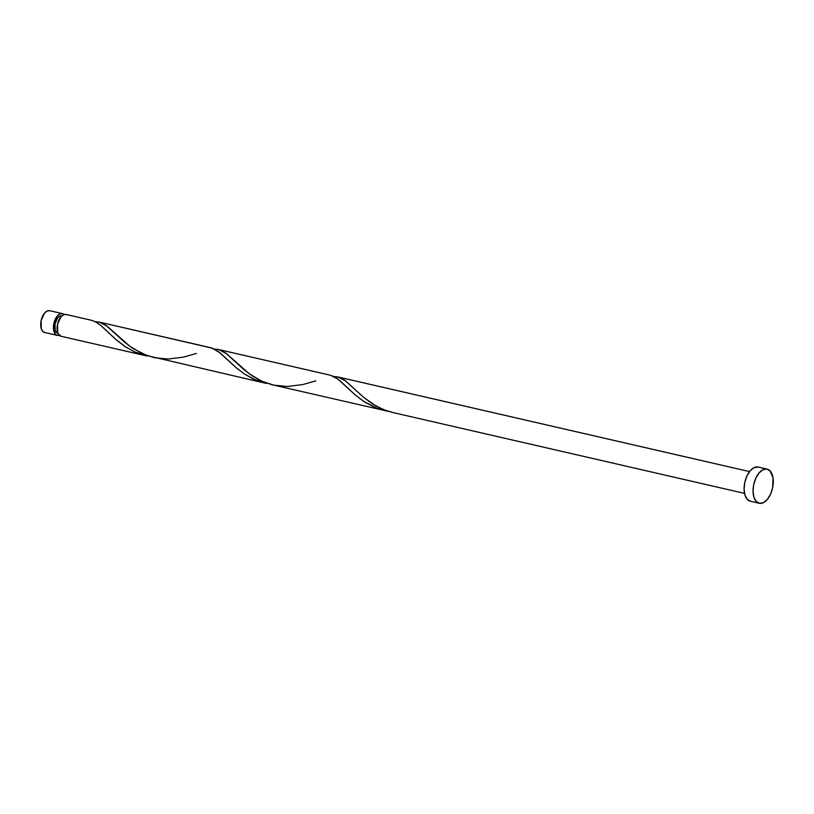 <?xml version="1.0" encoding="UTF-8"?>
<svg xmlns="http://www.w3.org/2000/svg" width="814" height="814" viewBox="0 0 814 814"><rect width="100%" height="100%" fill="white"/><g stroke="black" fill="none" stroke-linecap="round" stroke-linejoin="round"><path stroke-width="1.22" d="M49.878 310.745A11.182 6.105 102.9 0 0 49.664 310.683A11.182 6.105 102.9 0 0 49.44 310.643L62.169 313.573A11.182 6.105 -77.1 0 1 62.393 313.614A11.182 6.105 -77.1 0 1 64.103 314.56M59.33 335.307A11.182 6.105 -77.1 0 1 57.601 335.449L55.464 334.249L53.592 329.782L54.406 321.428L57.234 316.086L59.687 314.031L62.169 313.573L64.306 314.774M61.895 315.791L61.966 315.812A8.944 4.884 102.9 0 0 61.895 315.791A8.944 4.884 102.9 0 0 61.711 315.761L59.727 316.127L57.763 317.775L55.057 323.738L55.179 330.148L56.349 332.305L58.059 333.262M766.757 469.037A17.542 9.575 -77.1 0 1 767.103 469.098A17.542 9.575 -77.1 0 1 772.578 488.024A17.542 9.575 -77.1 0 1 759.594 503.357A17.542 9.575 -77.1 0 1 759.248 503.286A17.542 9.575 -77.1 0 1 753.774 484.361A17.542 9.575 -77.1 0 1 766.757 469.037L757.814 466.971L766.757 469.037L770.115 470.919L773.046 477.92L772.649 487.718L770.553 494.169L767.337 499.399L763.491 502.635L759.594 503.357L756.237 501.465L753.947 497.252L753.052 491.361L753.703 484.676L755.799 478.225L759.014 472.985L762.86 469.759L766.757 469.037M758.495 467.134A17.542 9.575 102.9 0 0 758.16 467.043A17.542 9.575 102.9 0 0 757.814 466.971A17.542 9.575 102.9 0 0 744.82 482.305A17.542 9.575 102.9 0 0 750.294 501.231L759.248 503.286M385.622 410.867L376.027 407.946L365.008 402.258L355.433 395.105L337.973 379.141L330.525 375.264L334.401 376.811L339.703 380.525L355.504 395.166L363.593 401.333L377.686 408.577L388.543 411.406L271.52 384.615L261.447 381.044L252.238 375.895L244.108 369.76L225.539 352.93L218.803 349.582L330.525 375.264L218.803 349.582L226.607 353.734L249.267 373.829L261.996 381.288L273.901 385.175L287.403 386.477L302.869 384.554L315.801 380.871M332.814 376.506L338.136 377.014L749.531 471.591L338.136 377.014L345.94 381.166L363.044 396.856L372.619 404.009L383.638 409.696L393.233 412.617L385.734 410.49L376.058 406.064L363.451 397.191L344.871 380.362L339.601 377.472L333.75 376.475M336.854 376.729L338.136 377.014M146.947 355.993L134.727 351.953L125.305 346.723L115.039 338.736L100.56 325.264L95.594 321.866L91.85 320.39L65.822 314.408L91.85 320.39L95.726 321.937L101.028 325.661L116.84 340.293L124.918 346.459L134.086 351.658L146.947 355.993L61.03 336.253A11.182 6.105 102.9 0 0 61.254 336.294L59.117 335.083L57.652 332.407L57.499 324.379L60.887 316.931L63.339 314.876L65.822 314.408A11.182 6.105 102.9 0 0 57.54 324.186A11.182 6.105 102.9 0 0 61.03 336.253M66.26 314.509A11.182 6.105 102.9 0 0 66.046 314.448A11.182 6.105 102.9 0 0 65.822 314.408L66.819 314.733M266.29 383.425L256.695 380.514L244.648 374.155L236.101 367.674L218.64 351.709L211.192 347.832L99.461 322.141L212.423 348.209L220.37 353.093L236.172 367.735L244.261 373.891L253.419 379.09L266.29 383.425L147.059 355.616L132.906 348.463L124.776 342.328L106.196 325.498L99.461 322.141L107.265 326.292L129.935 346.388L142.664 353.846L154.558 357.743L168.06 359.045L183.526 357.122L196.459 353.439M95.004 321.611L99.461 322.141L95.075 321.611M98.85 321.998L99.461 322.141M213.482 349.064L218.803 349.582L214.418 349.043M217.521 349.298L218.803 349.582M744.525 493.386L393.233 412.617M750.64 501.302L747.293 499.409L744.993 495.197L744.098 489.306L744.749 482.621L746.845 476.17L750.06 470.93L753.917 467.704L758.18 467.053M60.083 334.992L57.601 335.449A11.182 6.105 -77.1 0 1 57.387 335.409A11.182 6.105 -77.1 0 1 53.887 323.341A11.182 6.105 -77.1 0 1 62.169 313.573L49.44 310.643A11.182 6.105 102.9 0 0 41.158 320.411A11.182 6.105 102.9 0 0 44.648 332.478A11.182 6.105 102.9 0 0 44.872 332.529L42.735 331.318L41.27 328.632L41.117 320.614L44.495 313.166L46.958 311.101L49.44 310.643M61.711 315.761A8.944 4.884 102.9 0 0 55.087 323.575A8.944 4.884 102.9 0 0 57.886 333.231A8.944 4.884 102.9 0 0 57.967 333.241L57.886 333.231M90.893 320.177L91.85 320.39M210.236 347.609L211.192 347.832M329.568 375.04L330.525 375.264M62.393 313.614L49.664 310.683M767.103 469.098L758.16 467.043M749.541 471.591L337.657 376.892M91.382 320.278L66.046 314.448M210.714 347.71L98.982 322.029M330.046 375.152L218.325 349.46M57.387 335.409L44.648 332.478"/></g></svg>
